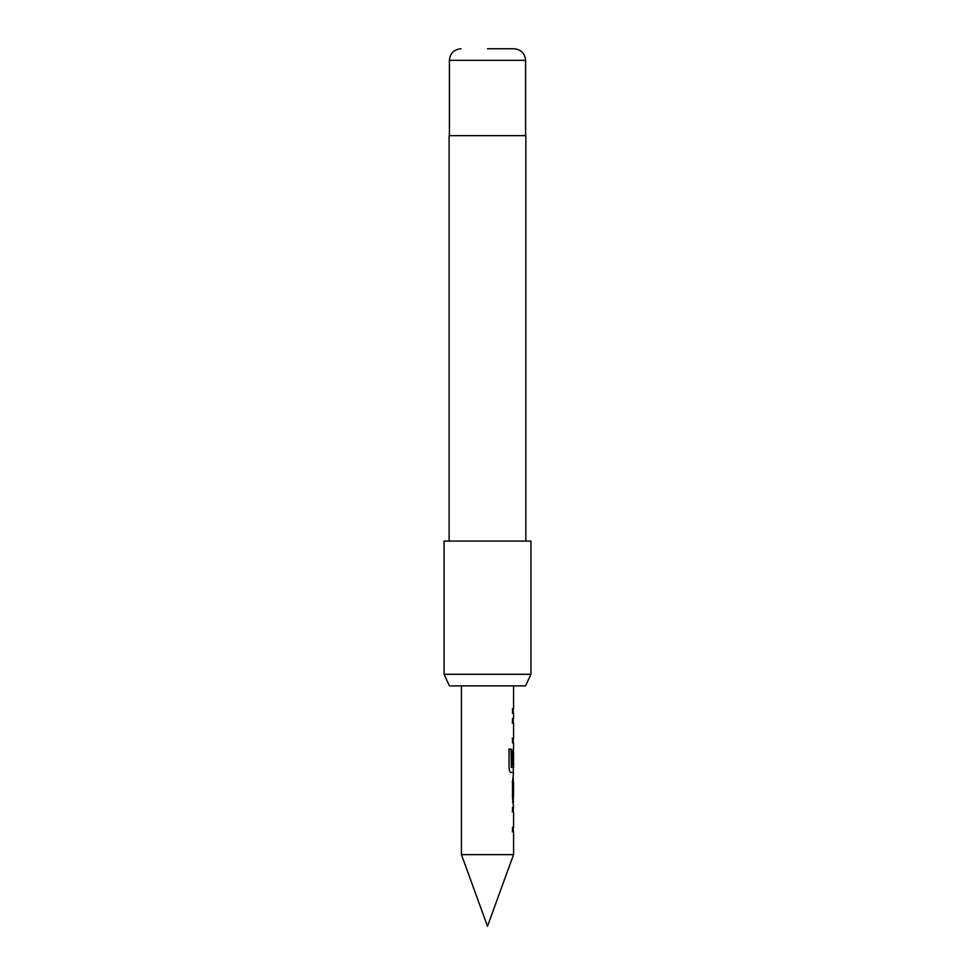 <?xml version="1.0" encoding="UTF-8"?>
<svg xmlns="http://www.w3.org/2000/svg" width="975" height="975" viewBox="0 0 975 975"><rect width="100%" height="100%" fill="white"/><g stroke="black" fill="none" stroke-linecap="round" stroke-linejoin="round"><path stroke-width="1.46" d="M513.569 854.636L487.5 926.25L461.431 854.636L513.569 854.636L513.569 831.797L512.509 831.809L512.509 827.251L513.569 827.239L513.569 811.895L512.509 811.907L512.497 807.349L513.569 807.337L512.497 797.928L512.497 781.974L513.569 772.541L511.156 772.541C509.986 772.249 509.279 770.835 509.048 768.288L509.048 749.129L511.278 749.129L511.278 767.179L513.569 767.483L513.569 752.127L513.398 765.399L512.497 765.399L512.497 752.322L513.569 748.069L513.569 742.901L512.497 742.901L512.497 738.343L513.569 738.355L513.569 723.011L512.497 723.011L512.497 718.453L513.569 718.453L513.569 713.286L512.497 713.286L512.497 708.727L513.557 708.727L513.569 685.876M525.537 685.876L449.463 685.876L444.064 674.298L530.936 674.298L525.537 685.876M487.5 48.75L513.996 48.75L487.5 48.75M525.878 541.076L525.878 135.635L449.122 135.635L449.122 541.076M530.936 674.298L530.936 541.076L444.064 541.076L444.064 674.298M461.431 854.636L461.431 685.876M512.509 713.286L513.557 713.286M513.569 748.069L513.277 752.127M512.509 782.267L513.569 782.267L513.435 797.611L513.569 782.267M512.497 802.169L513.569 802.169M512.228 811.907L513.569 811.895M513.569 738.355L512.216 738.343M512.216 723.011L513.569 723.011M508.804 749.129L511.01 749.129L511.4 767.483M510.888 772.541L513.374 772.541M513.435 752.127L513.398 765.399M513.118 765.399L512.216 765.399M512.228 782.267L513.143 782.267L513.435 797.611M512.228 831.809L513.362 831.797M513.996 48.75C521.101 49.506 524.964 53.357 525.586 60.328L449.414 60.328L449.414 135.635M525.586 60.328L525.586 135.635M449.414 60.328C450.036 53.357 453.899 49.506 461.004 48.75M513.277 713.286L513.277 708.727M513.277 742.901L513.277 738.355M513.277 723.011L513.277 718.453M513.277 772.541L513.277 767.483M513.277 802.011L513.277 797.611M513.277 782.267L513.277 777.867M513.277 831.797L513.277 827.239M513.277 811.895L513.277 807.337"/></g></svg>
